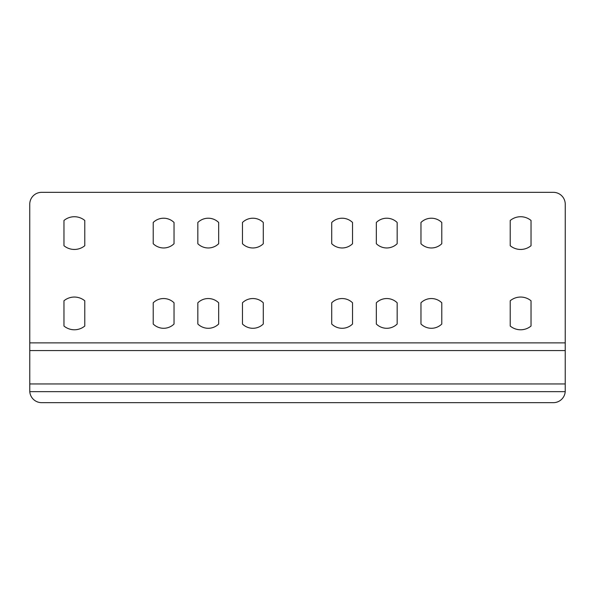 <?xml version="1.0" encoding="UTF-8"?>
<svg xmlns="http://www.w3.org/2000/svg" width="595" height="595" viewBox="0 0 595 595"><rect width="100%" height="100%" fill="white"/><g stroke="black" fill="none" stroke-linecap="round" stroke-linejoin="round"><path stroke-width="0.89" d="M84.788 220.47L84.788 245.713A16.363 16.363 0 0 1 63.962 245.713L63.962 220.47A16.363 16.363 0 0 1 84.788 220.47M153.213 222.471L153.213 243.712A14.875 14.875 0 0 0 174.037 243.712L174.037 222.471A14.875 14.875 -67.8 0 0 153.213 222.471M531.038 220.47L531.038 245.713A16.363 16.363 0 0 1 510.213 245.713L510.213 220.47A16.363 16.363 0 0 1 531.038 220.47M84.788 300.795L84.788 326.038A16.363 16.363 0 0 1 63.962 326.038L63.962 300.795A16.363 16.363 0 0 1 84.788 300.795M153.213 302.796L153.213 324.037A14.875 14.875 0 0 0 174.037 324.037L174.037 302.796A14.875 14.875 -67.8 0 0 153.213 302.796M531.038 300.795L531.038 326.038A16.363 16.363 0 0 1 510.213 326.038L510.213 300.795A16.363 16.363 0 0 1 531.038 300.795M197.838 222.471L197.838 243.712A14.875 14.875 0 0 0 218.662 243.712L218.662 222.471A14.875 14.875 -67.8 0 0 197.838 222.471M197.838 302.796L197.838 324.037A14.875 14.875 0 0 0 218.662 324.037L218.662 302.796A14.875 14.875 -67.8 0 0 197.838 302.796M242.463 222.471L242.463 243.712A14.875 14.875 0 0 0 263.288 243.712L263.288 222.471A14.875 14.875 -67.8 0 0 242.463 222.471M242.463 302.796L242.463 324.037A14.875 14.875 0 0 0 263.288 324.037L263.288 302.796A14.875 14.875 -67.8 0 0 242.463 302.796M331.713 222.471L331.713 243.712A14.875 14.875 0 0 0 352.538 243.712L352.538 222.471A14.875 14.875 -67.8 0 0 331.713 222.471M331.713 302.796L331.713 324.037A14.875 14.875 0 0 0 352.538 324.037L352.538 302.796A14.875 14.875 -67.8 0 0 331.713 302.796M376.338 222.471L376.338 243.712A14.875 14.875 0 0 0 397.163 243.712L397.163 222.471A14.875 14.875 -67.8 0 0 376.338 222.471M376.338 302.796L376.338 324.037A14.875 14.875 0 0 0 397.163 324.037L397.163 302.796A14.875 14.875 -67.8 0 0 376.338 302.796M420.963 222.471L420.963 243.712A14.875 14.875 0 0 0 441.788 243.712L441.788 222.471A14.875 14.875 -67.8 0 0 420.963 222.471M420.963 302.796L420.963 324.037A14.875 14.875 0 0 0 441.788 324.037L441.788 302.796A14.875 14.875 -67.8 0 0 420.963 302.796M29.78 391.651L29.75 204.234A11.9 11.9 0 0 1 41.65 192.334L553.35 192.334A11.9 11.9 0 0 1 565.25 204.234L565.22 391.651A11.9 11.9 0 0 1 553.35 402.666L41.65 402.666A11.9 11.9 0 0 1 29.78 391.651L565.22 391.651M29.75 342.876L565.25 342.876M29.75 350.574L565.25 350.574M29.75 383.954L565.25 383.954"/></g></svg>
